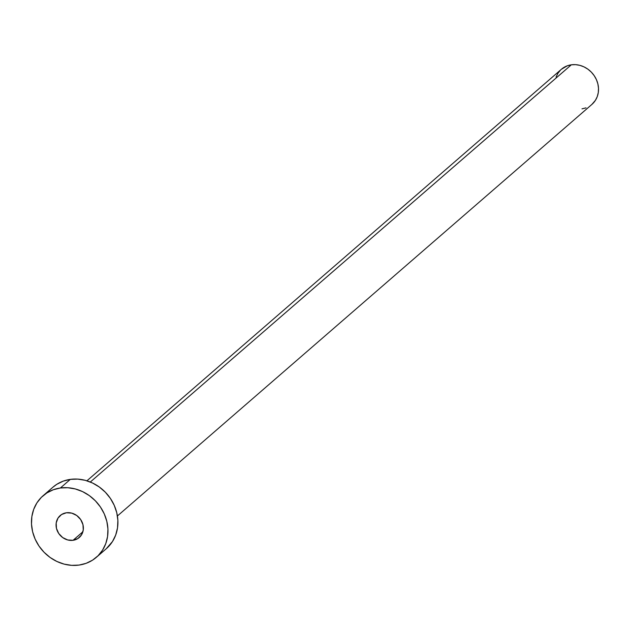 <?xml version="1.0" encoding="UTF-8"?>
<svg xmlns="http://www.w3.org/2000/svg" width="630" height="630" viewBox="0 0 630 630"><rect width="100%" height="100%" fill="white"/><g stroke="black" fill="none" stroke-linecap="round" stroke-linejoin="round"><path stroke-width="0.94" d="M73.049 540.304L82.876 531.775L73.049 540.304L77.868 538.548L81.443 534.965L83.239 530.098L82.971 524.695L80.687 519.569L76.734 515.498L71.71 513.111L66.386 512.773A14.545 12.97 49.1 0 1 81.648 521.183A14.545 12.97 49.1 0 1 79.246 537.524A14.545 12.97 49.1 0 1 73.049 540.304A14.545 12.97 49.1 0 1 57.779 531.885A14.545 12.97 49.1 0 1 60.189 515.553A14.545 12.97 49.1 0 1 66.386 512.773L61.567 514.521L57.992 518.104L56.196 522.971L56.464 528.381L58.747 533.508L62.701 537.571L67.725 539.957L73.049 540.304M117.416 515.962L591.909 104.407A23.263 20.751 -130.9 0 0 595.76 78.27A23.263 20.751 -130.9 0 0 571.331 64.811L90.311 482.029L571.331 64.811A23.263 20.751 -130.9 0 0 561.417 69.253L86.924 480.816M96.398 557.29L106.336 548.675A40.714 36.312 -130.9 0 0 113.077 502.921A40.714 36.312 -130.9 0 0 70.332 479.375L60.393 487.99L70.332 479.375A40.714 36.312 -130.9 0 0 52.975 487.155L43.037 495.778A40.714 36.312 49.1 0 1 60.393 487.99A40.714 36.312 49.1 0 1 103.131 511.544A40.714 36.312 49.1 0 1 96.398 557.29A40.714 36.312 49.1 0 1 79.041 565.078A40.714 36.312 49.1 0 1 36.304 541.524A40.714 36.312 49.1 0 1 43.037 495.778M52.865 487.25L56.842 484.281L63.276 481.115L70.332 479.375L77.75 479.107L85.247 480.328L92.523 483.005L99.304 487.014L105.336 492.211L110.376 498.401L114.235 505.339L116.77 512.757L117.873 520.372L117.511 527.901L115.692 535.035L112.494 541.516L106.218 548.777M79.041 565.078L71.623 565.346L64.126 564.118L56.85 561.448L50.069 557.44L44.037 552.234L38.997 546.053L35.138 539.115L32.602 531.696L31.5 524.073L31.862 516.553L33.681 509.41L36.879 502.929L41.344 497.353L46.904 492.904L53.329 489.738L60.393 487.99L67.812 487.73L75.301 488.951L82.585 491.62L89.365 495.637L95.39 500.834L100.438 507.024L104.296 513.954L106.824 521.38L107.935 528.995L107.572 536.516L105.753 543.659L102.548 550.14L98.091 555.715L92.531 560.172L86.105 563.33L79.041 565.078M561.354 69.308L567.299 65.803L571.331 64.811L575.576 64.654L579.852 65.355L584.01 66.882L587.892 69.174L591.334 72.143L594.216 75.679L596.421 79.648L597.87 83.884L598.5 88.239L598.295 92.539L597.256 96.618L595.421 100.32L591.838 104.47M586.026 107.856L581.986 108.856M556.069 77.049L557.897 73.34L560.448 70.158"/></g></svg>
